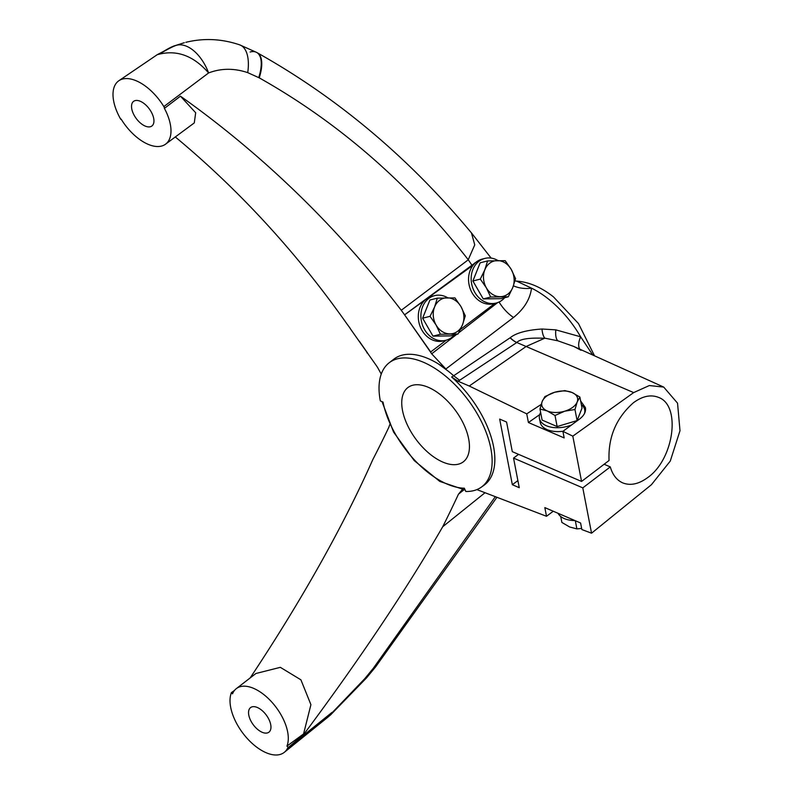 <?xml version="1.0" encoding="UTF-8"?>
<svg xmlns="http://www.w3.org/2000/svg" width="793" height="793" viewBox="0 0 793 793"><rect width="100%" height="100%" fill="white"/><g stroke="black" fill="none" stroke-linecap="round" stroke-linejoin="round"><path stroke-width="1.19" d="M164.766 108.106L163.844 106.589A40.691 21.49 53.5 0 0 118.9 80.708A40.691 21.49 53.5 0 0 119.882 117.731L120.724 119.267A435.972 230.188 53.5 0 1 121.131 119.089A39.947 21.094 -126.5 0 0 165.578 144.157A39.947 21.094 -126.5 0 0 164.28 108.145A435.972 230.188 53.5 0 1 164.766 108.106L180.447 96.171A972.902 795.994 -109.5 0 1 401.258 310.271A973.388 789.501 -105.3 0 1 404.579 314.821L430.48 352.013A973.388 789.501 -105.3 0 1 431.679 353.817L445.874 368.983A77.506 40.919 -126.5 0 0 438.876 364.225M134.443 115.778A15.345 8.108 -126.5 0 0 151.879 126.008A15.345 8.108 -126.5 0 0 151.037 111.575A15.345 8.108 -126.5 0 0 133.601 101.345A15.345 8.108 -126.5 0 0 134.443 115.778M165.578 144.157L194.285 122.905L195.683 112.755L180.447 96.171M376.427 365.712L350.228 328.589L376.427 365.712A973.388 825.364 77 0 1 377.627 367.516L381.245 374.098M389.175 362.778A77.397 40.869 -126.5 0 0 380.323 400.921L383.039 402.101A73.59 38.857 -126.5 0 0 464.331 488.201L465.818 491.491A77.397 40.869 -126.5 0 0 481.301 487.17A77.397 40.869 -126.5 0 0 443.178 374.207A77.397 40.869 -126.5 0 0 389.175 362.778L393.893 359.14A77.516 40.929 53.5 0 1 438.261 363.838L447.708 370.777A77.516 40.929 -126.5 0 1 453.675 375.753L451.623 377.002A77.466 40.899 53.5 0 1 483.998 485.257A77.466 40.899 53.5 0 1 482.61 486.159M350.357 328.56A973.388 825.364 77 0 0 347.007 324.02A972.902 816.512 81.3 0 0 175.303 136.961M453.675 375.753L510.216 337.719C516.114 332.951 526.701 330.047 541.986 329.016L555.814 329.858L580.645 336.807L592.807 355.046M594.522 355.819L578.484 323.564L553.425 296.84C541.183 287.205 528.891 281.961 516.54 281.099L531.528 288.166C530.12 299.149 524.114 308.923 513.517 317.468L445.874 368.983M453.685 464.688A46.331 24.464 53.5 0 1 410.992 431.818A46.331 24.464 53.5 0 1 408.018 387.47A46.331 24.464 53.5 0 1 440.135 394.468A46.331 24.464 53.5 0 1 463.171 461.942A46.331 24.464 53.5 0 1 453.685 464.688M476.871 489.598L546.506 516.283L544.831 507.609L580.595 522.993L581.854 529.555L591.548 533.193L651.45 484.682L670.283 461.06L679.997 430.708L677.539 403.171L663.701 387.073L649.328 385.547L633.666 392.594L526.116 346.501L544.841 338.175L557.915 340.821L573.676 346.402L663.701 387.073M544.841 338.175A19.191 6.909 96.8 0 1 541.986 329.016M526.116 346.501L516.818 342.507C520.039 338.978 529.318 337.58 544.652 338.294M451.623 377.002L458.007 381.195L469.238 386.022L526.056 346.551M453.705 375.783L459.593 380.283L516.818 342.507A19.191 10.2 56.5 0 1 510.216 337.719M469.238 386.022L526.74 413.857L528.416 422.53L539.686 414.64M591.548 533.193L582.796 487.873L513.537 458.076L519.256 487.685L512.337 484.701L499.669 419.081L506.588 422.054L512.298 451.653L581.556 481.45L572.814 436.15L562.901 431.352L564.17 437.914L528.416 422.53M580.645 400.98L585.442 407.652C586.096 411.755 584.114 415.572 579.505 419.091L562.901 431.352M572.814 436.15L633.666 392.594M526.74 413.857L541.173 404.44M584.619 409.475A24.177 13.798 169.1 0 1 585.472 410.645M563.04 431.253A23.027 13.134 169.1 0 1 540.211 422.342L539.458 418.476A23.027 13.134 169.1 0 1 540.638 412.419M571.505 424.998A23.027 13.134 169.1 0 1 539.458 418.476M581.338 404.569A23.027 13.134 169.1 0 1 584.679 409.753A23.027 13.134 169.1 0 1 584.441 413.629M539.974 409.029L542.115 420.092L557.142 426.565L577.096 420.577L582.022 408.137L579.891 397.075L572.12 392.525L564.854 390.602L554.624 392.277L544.9 396.579L542.184 401.496L539.974 409.029L547.239 410.952L555.011 415.492L564.735 411.19L574.965 409.515L577.175 401.982L579.891 397.075M557.142 426.565L555.011 415.492M577.096 420.577L574.965 409.515M547.239 410.952A18.229 10.398 -10.9 0 0 564.735 411.19A18.229 10.398 -10.9 0 0 577.175 401.982A18.229 10.398 -10.9 0 0 572.12 392.525A18.229 10.398 -10.9 0 0 554.624 392.277A18.229 10.398 -10.9 0 0 542.184 401.496A18.229 10.398 -10.9 0 0 547.239 410.952M581.556 481.45L609.054 460.495C608.043 437.25 616.161 418.01 633.399 402.765C642.409 396.123 650.775 394.329 658.497 397.382C681.256 405.282 674.09 459.078 647.822 477.485C638.801 484.136 630.435 485.931 622.713 482.878C616.746 480.191 612.612 474.868 610.293 466.908L604.117 464.252M582.796 487.873L610.293 466.908M518.572 454.349L513.537 458.076M517.888 480.598L512.337 484.701M546.506 516.283L553.256 511.237M558.064 513.309A23.027 13.134 -10.9 0 0 574.905 520.555M560.72 516.481L561.87 522.428L569.632 526.978L576.898 528.901L575.321 520.733M576.898 528.901L581.646 528.435M250.172 677.926A972.902 304.334 134.2 0 0 372.829 459.553A973.388 270.225 135.6 0 0 388.838 427.268L389.779 424.552M288.117 747.145A435.972 230.188 53.5 0 1 286.917 746.114A39.065 20.628 -126.5 0 0 272.445 702.806A39.065 20.628 -126.5 0 0 236.324 688.631L255.891 673.505L280.335 667.339L300.914 679.829L310.915 704.67L303.57 733.931A435.149 229.752 -126.5 0 0 303.907 734.219L287.661 748.067A40.691 21.49 53.5 0 1 284.34 752.299A40.691 21.49 53.5 0 1 247.317 738.561A40.691 21.49 53.5 0 1 231.05 693.647L231.387 692.616L234.45 690.475M462.15 489.727L458.463 494.188A973.388 234.351 -47.9 0 1 442.722 526.73A972.902 199.509 -46.4 0 1 303.907 734.219M458.463 494.188L463.816 489.925M442.722 526.73L484.88 492.849M284.34 752.299L327.737 717.308L364.721 678.739L373.216 668.4L495.1 496.983M372.869 668.836A36.835 14.74 38.2 0 0 375.654 666.834A36.835 14.74 38.2 0 0 375.654 666.824L496.715 497.588M373.216 668.4A36.835 14.76 38.2 0 0 376.001 666.388M236.324 688.631A39.065 20.628 -126.5 0 0 232.518 693.825A435.972 230.188 53.5 0 1 231.387 692.616M286.917 746.114L303.57 733.931M251.45 721.987A15.345 8.108 -126.5 0 0 268.886 732.217A15.345 8.108 -126.5 0 0 268.054 717.784A15.345 8.108 -126.5 0 0 250.618 707.554A15.345 8.108 -126.5 0 0 251.45 721.987M513.418 285.827A29.063 23.354 171.3 0 0 531.528 288.166A74.958 39.571 -126.5 0 1 547.557 298.317A74.958 39.571 -126.5 0 1 580.645 336.807A19.191 9.03 127.1 0 0 579.881 349.207M477.099 261.422L404.579 314.821L430.688 351.953L446.271 340.177M118.9 80.708L157.292 54.648L159.254 54.172C177.384 49.761 193.839 56.016 208.618 72.936C221.128 68.188 234.163 68.089 247.723 72.639L259.232 77.853C338.532 122.469 408.207 183.094 468.247 259.727L474.749 244.868L471.448 232.914C408.99 157.797 337.57 97.737 257.19 52.735L256.684 52.447A36.835 15.582 -60.8 0 0 250.102 52.001M468.247 259.727L471.894 265.11M401.258 310.271L467.929 260.064M159.254 54.172C167.66 49.146 173.469 46.172 176.69 45.231L184.333 42.703L175.025 45.657C171.625 46.638 166.371 49.473 159.254 54.172M258.746 77.575A36.835 15.582 -60.8 0 0 256.684 52.447L239.714 44.874C221.802 38.768 203.831 37.915 185.81 42.326M259.232 77.853A36.835 15.573 -60.7 0 0 257.19 52.735M359.328 341.238L367.377 352.756M366.941 352.875L367.476 352.895M504.685 297.692A23.027 19.111 -104.2 0 1 501.84 300.349A23.027 19.111 -104.2 0 1 496.17 303.055L493.573 303.709A23.027 19.111 -104.2 0 1 471.736 292.191A23.027 19.111 -104.2 0 1 473.134 265.159L427.883 297.98A23.027 19.111 -104.2 0 1 432.007 296.295L434.594 295.64A23.027 19.111 -104.2 0 1 447.748 297.791M454.429 334.914A23.027 19.111 -104.2 0 1 451.584 337.57A23.027 19.111 -104.2 0 1 445.914 340.276L443.317 340.931A23.027 19.111 -104.2 0 1 420.657 327.707A23.027 19.111 -104.2 0 1 425.147 299.962L404.708 314.781M425.147 299.962A23.027 19.111 -104.2 0 1 426.337 299.001A23.027 19.111 -104.2 0 1 427.883 297.98M445.914 340.276A23.027 19.111 -104.2 0 1 422.907 326.23A23.027 19.111 -104.2 0 1 428.934 298.337A23.027 19.111 -104.2 0 1 434.594 295.64M460.396 329.491L494.951 303.362M473.134 265.159A23.027 19.111 -104.2 0 1 476.593 261.779A23.027 19.111 -104.2 0 1 482.263 259.073L484.85 258.419A23.027 19.111 -104.2 0 1 498.004 260.57M496.17 303.055A23.027 19.111 -104.2 0 1 473.163 289.009A23.027 19.111 -104.2 0 1 479.19 261.125A23.027 19.111 -104.2 0 1 484.85 258.419M497.637 302.599L458.661 332.852M456.758 334.329L431.679 353.817M437.32 298.148L429.905 300.022L422.639 318.201L432.988 336.133L450.602 335.885L458.027 334.002L462.537 324.694L465.293 315.822L460.991 306.633L454.934 297.9L437.32 298.148L434.574 307.01L430.054 316.318L436.11 325.061L440.412 334.249L458.027 334.002M432.988 336.133L440.412 334.249M422.639 318.201L430.054 316.318M436.11 325.061A18.229 15.126 75.8 0 0 450.097 333.903A18.229 15.126 75.8 0 0 462.537 324.694A18.229 15.126 75.8 0 0 460.991 306.633A18.229 15.126 75.8 0 0 447.014 297.801A18.229 15.126 75.8 0 0 434.574 307.01A18.229 15.126 75.8 0 0 436.11 325.061M499.075 302.014A29.063 16.118 -127.8 0 0 513.517 317.468M487.576 260.927L480.161 262.8L472.896 280.98L483.244 298.911L500.859 298.664L508.283 296.79L512.793 287.472L515.549 278.611L511.247 269.422L505.191 260.679L487.576 260.927L484.83 269.789L480.31 279.106L486.367 287.849L490.669 297.028L508.283 296.79M483.244 298.911L490.669 297.028M472.896 280.98L480.31 279.106M486.367 287.849A18.229 15.126 75.8 0 0 500.353 296.681A18.229 15.126 75.8 0 0 512.793 287.472A18.229 15.126 75.8 0 0 511.247 269.422A18.229 15.126 75.8 0 0 497.261 260.58A18.229 15.126 75.8 0 0 484.83 269.789A18.229 15.126 75.8 0 0 486.367 287.849M557.915 340.821A19.191 7.206 107.1 0 1 555.814 329.858M458.007 381.195L459.593 380.283M516.739 342.566A19.191 10.22 56.3 0 1 510.107 337.798M287.661 748.067L332.039 712.382A36.815 12.43 47.9 0 1 330.631 714.85L366.564 677.856L375.654 666.824M364.721 678.739A36.815 8.862 40.6 0 0 366.564 677.856M163.844 106.589L208.618 72.936A36.815 21.163 -111.2 0 0 176.69 45.231M247.723 72.639A36.815 17.753 -71.1 0 0 239.714 44.874M184.333 42.703L173.786 46.044A36.815 19.686 69 0 1 175.025 45.657M475.433 262.721L474.838 262.87M483.998 485.257L481.301 487.17M465.164 490.044L439.758 481.391L414.243 460.594L393.566 432.056L382.038 401.664M581.081 350.298L573.676 346.402M585.115 412.043L584.679 409.753M330.631 714.85L327.737 717.308M514.964 280.93L516.54 281.099M491.135 258.092L471.567 233.053M173.786 46.044L157.292 54.648"/></g></svg>
